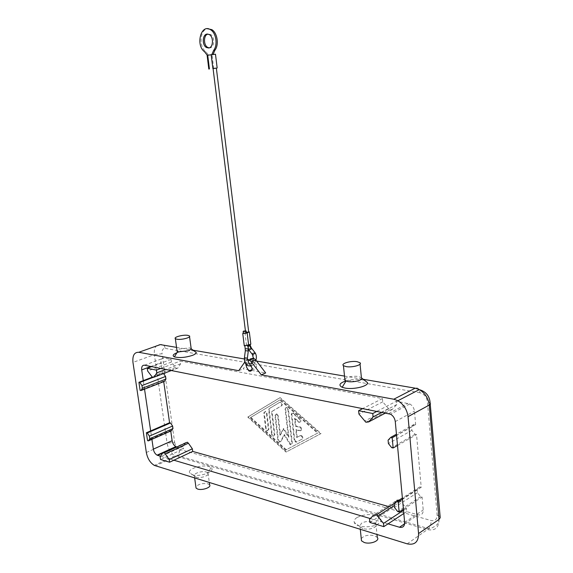 <?xml version="1.0" encoding="UTF-8"?>
<svg xmlns="http://www.w3.org/2000/svg" width="573" height="573" viewBox="0 0 573 573"><rect width="100%" height="100%" fill="white"/><g stroke="black" fill="none" stroke-linecap="round" stroke-linejoin="round"><path stroke-width="0.43" stroke-dasharray="2.87 2.15" d="M345.763 380.973C351.349 379.426 356.836 379.04 362.236 379.806L364.664 380.4M344.817 378.989C347.761 376.733 352.338 375.881 358.555 376.432L361.792 378.087M194.233 351.027C189.169 350.117 183.467 350.669 177.114 352.689M191.353 348.907L189.52 347.861L179.37 349.036L176.993 350.504M362.788 528.593L359.737 526.422L361.413 523.264C364.922 521.394 368.819 520.964 373.109 521.96L376.031 523.772C376.748 524.975 376.282 526.143 374.62 527.282C371.075 529.194 367.135 529.631 362.788 528.593M357.036 517.498C354.623 519.059 353.713 520.728 354.307 522.497C355.661 527.454 371.734 528.406 378.187 523.837C381.446 521.516 381.811 519.274 379.29 517.111C372.507 513.652 365.094 513.78 357.036 517.498M361.255 538.613C364.005 535.497 368.41 534.53 374.477 535.705L377.27 537.388M192.292 474.723C200.041 477.438 216.265 471.235 211.086 467.632L208.923 466.58C202.212 464.331 187.837 468.764 189.484 472.639L192.292 474.723M195.995 477.151C200.407 478.713 209.904 475.511 208.078 473.105L206.38 472.03C202.097 470.562 192.915 473.506 194.268 475.948L195.995 477.151M209.682 484.93L207.978 483.82C202.398 483.025 198.373 484.063 195.894 486.943M252.027 367.945L253.33 369.084C255.458 369.829 256.511 368.826 256.482 366.075L253.997 362.064L252.8 361.749L251.748 362.115L251.003 365.875M249.119 363.697L247.121 364.12C251.418 366.913 256.088 357.366 252.471 353.255L252.313 354.379M246.548 365.03L247.056 364.142M294.185 439.992L291.292 414.071L291.936 413.24L292.832 413.341L299.486 419.128C300.839 421.262 300.617 422.315 298.82 422.28L294.501 418.548L295.382 426.226L300.037 427.336C301.735 429.141 301.763 430.323 300.123 430.889L295.804 429.886L296.678 437.528L299.973 435.752L300.99 435.795C302.415 437.006 302.68 438.159 301.778 439.262L296.506 442.084L295.518 442.034L294.185 439.992L294.701 439.727L296.033 441.776L297.022 441.819L302.293 439.004C303.196 437.901 302.931 436.741 301.505 435.537L300.488 435.487L296.678 437.528M297.194 437.271L296.32 429.628L300.639 430.631C302.286 430.065 302.258 428.883 300.553 427.078L295.897 425.975L295.016 418.297L299.335 422.029C301.133 422.057 301.355 421.005 300.008 418.87L293.355 413.09L292.459 412.997L291.815 413.821L294.701 439.727M295.016 418.297L294.501 418.548M295.897 425.975L295.382 426.226M296.32 429.628L295.804 429.886M268.393 429.571L266.968 430.917L265.693 428.926L263.752 412.947L265.192 411.579L266.459 413.548L268.393 429.571L268.909 429.32L266.975 413.312L265.714 411.335L264.268 412.71L266.209 428.683L267.491 430.667L268.909 429.32M250.372 417.653L279.889 399.961L317.564 433.116L285.777 450.013L250.372 417.653L279.889 399.961M280.412 399.725L318.079 432.851L317.564 433.116M318.079 432.851L285.777 450.013M286.292 449.748L250.888 417.409M280.161 397.619L248.274 416.815L286.529 451.81L321.088 433.539L280.161 397.619L279.638 397.855L320.565 433.804L286.02 452.076L247.758 417.051L279.638 397.855M248.274 416.815L247.758 417.051M321.088 433.539L320.565 433.804M286.529 451.81L286.02 452.076M271.602 434.32L268.68 410.017L269.174 408.606L279.495 402.454L280.512 402.475C281.873 403.65 282.131 404.796 281.271 405.906L271.538 411.65L274.331 434.986L272.898 436.325L271.602 434.32L272.118 434.069L273.414 436.067L274.854 434.728L272.06 411.414L271.538 411.65M272.06 411.414L281.794 405.663C282.654 404.552 282.396 403.406 281.035 402.239L280.018 402.21L269.697 408.37L269.203 409.774L272.118 434.069M288.878 436.955L283.793 428.482L280.498 434.943L278.227 415.805L276.945 413.813L275.463 415.189L278.385 439.778L279.696 441.797L281.006 441.439L284.509 434.628L290.848 444.555L292.345 443.208L288.455 409.645L286.98 407.561L285.991 407.718L285.605 408.807L288.878 436.955L288.355 437.213L285.096 409.287L285.605 407.861L286.643 407.883L287.933 409.896L291.829 443.473L290.332 444.82L283.993 434.878L280.491 441.697L279.18 442.055L277.869 440.035L274.94 415.439L276.43 414.057L277.712 416.048L279.975 435.194L283.27 428.733L288.355 437.213M283.793 428.482L283.27 428.733M284.509 434.628L283.993 434.878M280.498 434.943L279.975 435.194M174.643 442.335C175.381 445.916 177 448.236 179.507 449.282C179.736 451.775 178.977 453.859 177.243 455.521L176.169 456.223L175.066 455.786C170.897 453.329 168.24 449.132 167.094 443.187L174.643 442.335L162.073 353.742L154.381 354.63C153.836 347.861 155.82 344.523 160.325 344.609C162.933 344.022 164.58 345.29 165.282 348.405C162.861 348.341 161.794 350.124 162.073 353.742M179.507 449.282L431.061 520.52C435.065 521.222 437.077 519.396 437.113 515.034L427.422 401.737C426.591 396.953 424.106 393.959 419.952 392.777C419.35 388.816 417.767 387.284 415.203 388.172M247.4 359.679L245.667 360.782L244.714 362.143M245.667 360.782L250.129 358.985L243.181 368.869L250.609 370.215M238.733 370.688L243.181 368.869M251.576 370.394L265.693 372.951M251.748 362.115L252.8 361.749M171.556 430.695L170.668 430.459L151.816 438.732L150.663 430.896M151.902 439.333L151.816 438.732L147.533 440.616M144.539 389.146L143.286 380.615M164.537 381.317L163.649 381.131L163.72 381.632M163.649 381.131L140.106 390.335M170.668 430.459L170.754 431.046M152.174 377.213L162.524 373.245L163.506 373.553M163.412 373.424L152.676 377.543M399.188 500.05L400.849 501.382L406.393 508.452L406.687 511.625L418.032 514.819C421.477 515.413 423.211 513.809 423.218 509.999L422.072 497.063L420.625 496.684L417.43 492.665L417.144 489.457L419.758 486.943L421.212 487.315L416.542 434.599L415.081 434.291L411.858 430.33L411.564 427.035L414.193 424.285L415.654 424.579L414.465 411.149C414.028 407.962 412.474 405.562 409.81 403.958L396.502 401.179L396.81 404.509L392.276 409.473L389.547 409.759L382.735 401.859L382.42 398.572L180.237 361.09L180.61 363.798L177.967 368.002L176.348 368.389L171.427 362.072L171.048 359.386L163.835 358.046C161.715 357.975 160.777 359.515 161.02 362.688L162.524 373.245M176.928 446.961L183.582 448.838L183.217 446.252L185.43 443.079M389.131 506.682L392.82 507.721L392.519 504.584L396.924 500.308L373.925 514.926M420.625 496.684L397.705 511.567M419.758 486.943L402.382 498.016M421.212 487.315L402.497 499.269M403.421 509.211L422.072 497.063M397.497 445.5L416.542 434.599M415.081 434.291L391.681 447.656M414.193 424.285L396.452 434.191M415.654 424.579L396.552 435.279M171.048 359.386L151.659 366.634M171.427 362.072L147.648 371.01M180.61 363.798L165.819 369.435M160.805 368.439L180.237 361.09M382.42 398.572L363.031 408.434M382.735 401.859L358.949 414.057M396.81 404.509L382.112 412.209M377.177 411.235L396.502 401.179M173.891 460.212L164.788 457.505L160.519 459.474M183.217 446.252L160.139 456.846M160.54 456.244L164.788 457.505L183.582 448.838M388.064 523.851L370.237 518.551M369.864 522.447L392.82 507.721M392.519 504.584L369.542 519.238M406.393 508.452L403.521 510.328M406.687 511.625L403.822 513.508M244.427 357.781L244.778 357.803C244.521 360.739 245.273 362.838 247.049 364.077C246.913 362.494 247.357 361.921 248.381 362.351M249.807 344.788L247.149 344.903L247.557 344.437L250.215 344.323L249.807 344.788M250.824 344.208L244.248 345.619M247.565 345.662L244.9 345.777L245.308 345.311L247.966 345.197L247.565 345.662M248.668 331.71L243.31 332.934M246.454 332.87L243.346 333.25M248.703 332.025L246.039 332.147L245.631 332.598L246.44 332.763M213.077 68.509L216.35 68.115M216.35 68.137L213.084 68.567M207.111 55.316L212.024 54.722L211.287 54.75L212.984 68.538M211.287 54.75L215.462 54.213M208.5 55.137L213.099 54.456L208.5 55.137L205.793 51.649C198.702 46.7 199.898 29.674 207.512 28.743M209.116 47.896L209.94 47.881C214.546 47.523 215.083 36.858 210.578 34.473L207.892 34.043M244.936 332.569L246.454 344.874M407.202 543.841L428.697 528.65C430.423 526.379 431.211 523.672 431.061 520.52M439.018 519.41C438.932 527.626 435.143 531.035 427.644 529.638L176.169 456.223L155.455 465.849M437.113 515.034L439.778 516.488L438.273 522.991C437.944 524.517 432.078 528.757 428.697 528.65L177.243 455.521L175.066 455.786L154.352 465.398M430.251 404.33L430.122 402.783L427.422 401.737M419.952 392.777L165.282 348.405M176.556 347.381L193.137 350.218M244.306 358.963L247.378 359.486M249.864 359.916L256.568 361.062M344.516 376.089L363.253 379.297M146.337 452.512L167.094 443.187L154.381 354.63L132.965 362.415M291.793 414.494L291.27 414.737M293.756 413.362L293.233 413.613M300.008 418.87L299.486 419.128M298.927 421.742L298.404 422M300.223 426.957L299.7 427.214M300.639 430.631L300.123 430.889M300.488 435.487L299.973 435.752M302.293 439.004L301.778 439.262M297.022 441.819L296.506 442.084M266.209 428.683L265.693 428.926M264.268 412.71L263.752 412.947M266.975 413.312L266.459 413.548M269.203 409.774L268.68 410.017M269.697 408.37L269.174 408.606M280.018 402.21L279.495 402.454M281.794 405.663L281.271 405.906M274.854 434.728L274.331 434.986M285.619 409.043L285.096 409.287M288.455 409.645L287.933 409.896M292.345 443.208L291.829 443.473M289.917 443.638L289.401 443.903M281.006 441.439L280.491 441.697M278.385 439.778L277.869 440.035M275.463 415.189L274.94 415.439M278.227 415.805L277.712 416.048M150.864 366.476L161.02 362.688M417.43 492.665L394.468 507.413M417.144 489.457L394.152 504.133M411.858 430.33L388.408 443.559M411.564 427.035L388.086 440.186M404.645 522.397L423.218 509.999M175.367 367.501L151.616 376.59M177.967 368.002L171.377 370.53M144.468 365.209L163.835 358.046M388.293 408.707L364.578 421.134M392.276 409.473L385.729 412.925M185.824 442.514L176.405 446.818M400.849 501.382L393.758 505.916M404.638 523.779L418.032 514.819M395.277 421.57L414.465 411.149M388.752 413.527L408.019 403.32M254.885 352.502L252.471 353.255M251.275 347.918L248.926 348.764L248.761 349.888M250.38 345.655L247.694 345.576L247.285 346.049L248.095 346.228M204.561 51.763L205.793 51.649M245.265 348.742L248.381 348.563M245.344 350.633L248.288 351.048M244.778 357.803L247.371 358.211M359.908 362.666L360.059 364.134M189.548 336.659L189.455 335.936M359.737 526.422L354.307 522.497M360.302 529.309L360.059 526.974M211.086 467.632L207.727 472.696M208.02 473.012L209.31 482.53M253.997 362.064L249.534 363.884M292.832 413.341L293.355 413.09M298.82 422.28L299.335 422.029M300.037 427.336L300.553 427.078M300.99 435.795L301.505 435.537M295.518 442.034L296.033 441.776M266.968 430.917L267.491 430.667M265.192 411.579L265.714 411.335M281.035 402.239L280.512 402.475M273.414 436.067L272.898 436.325M287.166 407.639L286.643 407.883M290.332 444.82L290.848 444.555M279.18 442.055L279.696 441.797M276.945 413.813L276.43 414.057M152.597 377.5L176.348 368.389M365.846 422.222L389.554 409.759M396.101 502.235L399.388 500.143M409.81 403.958L390.55 414.193M255.959 360.267C254.405 363.719 252.858 365.545 251.318 365.76M247.149 344.903L248.417 349.401M213.715 68.481L212.017 54.722M247.973 345.197L248.037 345.727M250.215 344.323L250.279 344.853M375.902 523.593L376.984 534.48M210.585 34.473L209.346 34.573M194.233 475.841L189.484 472.639M194.655 477.989L194.405 476.184M379.376 517.175L375.394 523.085M245.631 332.598L245.409 330.786M253.366 358.075L252.492 361.649M249.477 363.225C251.253 363.268 252.22 362.802 252.385 361.835M251.905 369.685L253.338 369.091"/><path stroke-width="0.86" d="M430.251 404.33L440.222 517.748L439.018 519.41L418.562 533.556C418.534 541.943 414.752 545.367 407.202 543.841L154.452 465.448C150.248 462.941 147.54 458.629 146.337 452.512L132.965 362.415C132.363 355.532 134.304 352.159 138.781 352.288L160.325 344.609L176.556 347.381M363.253 379.297L415.203 388.172L393.78 399.231L397.512 400.534C403.507 404.058 407.016 409.43 408.04 416.65L429.542 404.91L430.502 403.915L430.122 402.783C429.6 396.043 425.99 391.653 419.293 389.611C425.023 393.064 428.353 398.214 429.277 405.068L439.018 519.41M364.664 380.4L367.479 382.606C368.683 386.145 353.548 389.833 344.939 388.05L342.174 387.291C338.321 385.264 339.517 383.158 345.763 380.973M361.792 378.087C362.709 380.271 353.176 382.621 347.725 381.532L345.082 380.579L344.817 378.989M357.079 361.685L360.002 362.745C362.68 364.822 352.295 367.759 346.199 366.62L343.549 365.732C340.276 363.654 350.776 360.546 357.079 361.685M176.935 352.753C173.046 354.35 172.179 355.711 174.335 356.836C179.22 358.111 185.244 357.631 192.413 355.396C194.992 354.386 196.274 353.412 196.245 352.452L194.233 351.027M176.993 350.504L177.014 351.163L178.683 351.865L188.932 350.683L191.353 348.907L196.245 352.51M176.935 339.237C181.469 340.104 191.511 337.44 189.455 335.936L187.822 335.348C183.296 334.51 173.354 337.125 175.352 338.657L176.935 339.237M376.984 534.48L377.278 537.395C380.314 540.726 370.308 544.672 364.213 542.481L361.484 540.805L361.255 538.613M195.894 486.943L196.109 488.132L197.642 489.048C202.047 490.667 211.516 487.408 209.682 484.93M248.381 362.351L252.027 367.909C252.056 370.674 251.01 371.684 248.875 370.924L246.397 366.906L246.548 365.03M418.562 533.556L408.04 416.65M393.78 399.231L261.245 374.835L265.693 372.951L255.701 359.93L253.61 358.175L250.129 358.985M261.245 374.835L251.239 361.742L249.391 360.102L247.4 359.679M244.714 362.143L238.733 370.688L138.781 352.288M250.609 370.215L251.576 370.394M251.003 365.875L252.027 367.945M148.414 440.866L149.804 438.725L149.417 436.125L147.254 432.987L146.373 432.751L147.533 440.616L148.414 440.866L171.556 430.695L172.974 428.575L149.804 438.725M146.373 432.751L169.572 422.738L170.46 422.967L172.609 426.018L172.974 428.575M170.46 422.967L147.254 432.987M150.663 430.896L144.539 389.146M163.72 381.632L169.572 422.738M170.754 431.046L172.129 440.709C172.666 443.509 173.92 445.479 175.882 446.618L176.928 446.961M160.54 456.244L157.117 455.177C155.154 454.002 153.901 451.99 153.342 449.146L151.902 439.333M138.917 382.291L140.106 390.335L140.987 390.535L142.369 388.243L141.975 385.579L139.798 382.485L138.917 382.291L152.174 377.213M163.506 373.553L165.576 376.44L165.948 379.047L164.537 381.317L140.987 390.535M152.676 377.543L139.798 382.485M143.286 380.615L141.71 369.893C141.445 366.677 142.362 365.116 144.468 365.209L160.805 368.439L156.393 370.115L147.254 368.281L147.648 371.01L152.597 377.5L154.201 377.127L156.787 372.873L156.393 370.115M185.43 443.079L187.314 442.22L188.41 443.216L192.356 448.802L192.714 451.409L389.131 506.682M396.924 500.308L399.188 500.05M160.805 368.439L390.557 414.2C393.243 415.855 394.818 418.319 395.277 421.57L403.421 509.211L399.159 511.983L397.705 511.567L394.468 507.413L394.152 504.133L396.76 501.597L398.221 501.998L399.159 511.983M402.497 499.269L398.221 501.998M402.382 498.016L396.76 501.597M391.681 447.656L388.408 443.559L388.086 440.186L390.714 437.4L392.183 437.722L393.15 447.993L391.681 447.656M396.452 434.191L390.714 437.4M396.552 435.279L392.183 437.722M397.497 445.5L393.15 447.993M403.421 509.211L404.645 522.397C404.66 526.272 402.934 527.891 399.467 527.239L388.064 523.851L383.81 526.644L369.864 522.447L369.542 519.238L373.925 514.926L376.547 514.883L383.495 523.393L383.81 526.644M151.659 366.634L147.254 368.281M165.819 369.435L156.787 372.873M363.031 408.434L358.605 410.691L358.949 414.057L365.846 422.222L368.575 421.964L373.095 416.936L372.758 413.527L358.605 410.691M377.177 411.235L372.758 413.527M382.112 412.209L373.095 416.936M192.714 451.409L169.615 462.21L160.519 459.474L160.139 456.846L162.689 453.071L164.279 452.849L165.268 453.823L169.236 459.553L169.615 462.21M192.356 448.802L169.236 459.553M370.237 518.551L173.891 460.212M403.521 510.328L383.495 523.393M403.822 513.508L388.064 523.851M244.248 345.619L248.661 345.218L250.824 344.208L249.348 332.175M243.31 332.934L242.759 333.558L247.149 332.892L249.319 331.91L248.668 331.71M243.346 333.25L246.039 333.314L246.454 332.87L246.24 331.144M246.44 332.763L248.703 332.025L216.35 68.115L213.07 68.502L245.409 330.786M245.803 331.402L243.131 331.523L243.546 331.079L246.218 330.95L245.803 331.402M213.084 68.567L216.35 68.137M215.462 54.213L207.111 55.316M207.261 55.259L204.561 51.763C195.307 45.246 201.023 23.343 210.499 29.703C216.15 32.819 217.984 44.995 213.65 50.374L211.881 54.492M206.982 34.065L209.338 34.566C213.844 36.959 213.306 47.638 208.701 47.989L206.395 47.48C201.932 45.117 202.369 34.53 206.982 34.065M207.892 34.043C203.508 34.974 203.336 45.095 207.627 47.373L209.116 47.896M213.106 54.421L214.882 50.259C219.223 44.887 217.396 32.725 211.745 29.61L207.512 28.743M248.661 345.218L247.149 332.892M415.203 388.172L419.293 389.611L397.898 400.742M193.137 350.218L244.306 358.963M247.378 359.486L249.864 359.916M256.568 361.062L344.516 376.089M251.239 361.742L255.701 359.93M172.609 426.018L149.417 436.125M153.342 449.146L172.129 440.709M165.948 379.047L142.369 388.243M165.576 376.44L141.975 385.579M141.71 369.893L150.864 366.476M171.377 370.53L154.201 377.127M385.729 412.925L368.575 421.964M188.41 443.216L165.268 453.823M393.758 505.916L377.872 516.08M399.467 527.239L404.638 523.779M157.639 455.385L162.689 453.078M248.417 349.401L252.313 354.372L254.72 353.62L254.885 352.502C256.403 354.594 256.761 357.18 255.959 360.267M248.288 351.048L247.378 358.161L244.427 357.781M248.761 349.888L251.182 349.122L251.275 347.918M248.095 346.228L249.95 345.934L251.182 349.122M211.158 54.671L212.87 68.509M213.65 50.374L214.882 50.259M207.713 55.187L209.424 68.968M248.037 345.727L248.36 348.355L247.951 348.828L245.265 348.742M248.381 348.563L248.288 351.013L247.951 348.828M247.944 351.02L245.344 350.633M249.95 345.934L250.279 344.853M367.479 382.606L361.807 378.159M360.059 364.134L361.384 377.478M191.153 348.484L189.548 336.659M361.484 540.805L360.302 529.309M209.31 482.53L209.618 484.837M253.86 358.304L249.391 360.102M164.172 452.792L187.314 442.22M376.397 514.798L396.101 502.235M175.839 446.596L157.074 455.155M251.318 365.76C246.54 366.627 244.241 363.984 244.42 357.831L245.337 350.669L244.936 346.106M243.375 333.443L243.131 331.523M215.477 54.213L217.167 68.008M206.395 47.48L207.627 47.373M210.506 29.703L211.752 29.617M208.816 69.061L207.111 55.287M242.751 333.558L244.284 345.891M345.992 381.066L342.167 387.291M175.345 338.65L177.093 351.249M177.666 351.593L174.357 356.843M250.38 345.655L251.346 348.004L254.885 352.502M344.967 380.493L343.442 365.646M196.045 488.046L194.655 477.989M252.313 354.372L253.366 358.075M248.546 362.551L247.371 358.211M248.89 370.932L251.905 369.685"/></g></svg>
